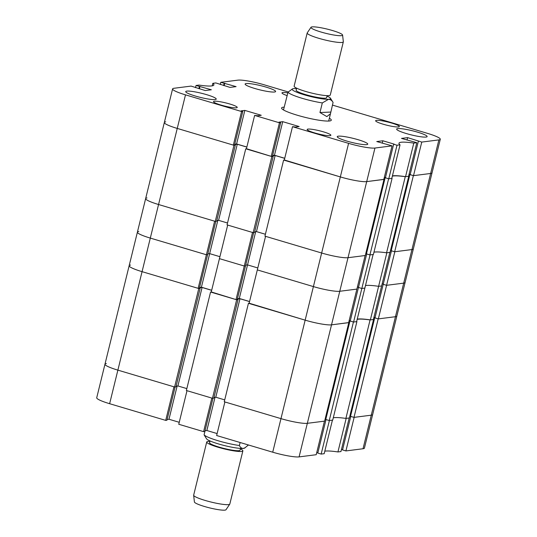 <?xml version="1.0" encoding="UTF-8"?>
<svg xmlns="http://www.w3.org/2000/svg" width="537" height="537" viewBox="0 0 537 537"><rect width="100%" height="100%" fill="white"/><g stroke="black" fill="none" stroke-linecap="round" stroke-linejoin="round"><path stroke-width="0.81" d="M246.161 83.557A15.701 2.141 13.8 0 0 245.12 84.034A15.701 2.141 13.8 0 0 257.283 89.196A15.701 2.141 13.8 0 0 274.575 92.002A15.701 2.141 13.8 0 0 275.615 91.525A15.701 2.141 13.8 0 0 263.452 86.363A15.701 2.141 13.8 0 0 246.161 83.557M397.682 128.612A15.701 2.141 13.8 0 0 396.642 129.088A15.701 2.141 13.8 0 0 408.805 134.25A15.701 2.141 13.8 0 0 426.096 137.063A15.701 2.141 13.8 0 0 427.137 136.579A15.701 2.141 13.8 0 0 414.973 131.424A15.701 2.141 13.8 0 0 397.682 128.612M338.29 136.176A15.701 2.141 13.8 0 0 337.243 136.653A15.701 2.141 13.8 0 0 349.406 141.808A15.701 2.141 13.8 0 0 366.697 144.621A15.701 2.141 13.8 0 0 367.744 144.144A15.701 2.141 13.8 0 0 355.575 138.982A15.701 2.141 13.8 0 0 338.29 136.176M186.769 91.115A15.701 2.141 13.8 0 0 185.721 91.599A15.701 2.141 13.8 0 0 197.885 96.754A15.701 2.141 13.8 0 0 215.176 99.567A15.701 2.141 13.8 0 0 216.223 99.09A15.701 2.141 13.8 0 0 204.053 93.928A15.701 2.141 13.8 0 0 186.769 91.115M376.444 120.369A12.21 1.665 13.8 0 0 375.632 120.738A12.21 1.665 13.8 0 0 385.089 124.752A12.21 1.665 13.8 0 0 398.541 126.94A12.21 1.665 13.8 0 0 399.353 126.564A12.21 1.665 13.8 0 0 389.889 122.557A12.21 1.665 13.8 0 0 376.444 120.369M214.323 101.238A12.21 1.665 13.8 0 0 213.511 101.607A12.21 1.665 13.8 0 0 222.969 105.621A12.21 1.665 13.8 0 0 236.421 107.809A12.21 1.665 13.8 0 0 237.233 107.434A12.21 1.665 13.8 0 0 227.769 103.426A12.21 1.665 13.8 0 0 214.323 101.238M287.859 92.888A12.21 1.665 13.8 0 0 282.791 92.518A12.21 1.665 13.8 0 0 281.985 92.894A12.21 1.665 13.8 0 0 287.181 95.62M307.97 129.088A12.21 1.665 13.8 0 0 307.157 129.457A12.21 1.665 13.8 0 0 316.622 133.471A12.21 1.665 13.8 0 0 330.067 135.653A12.21 1.665 13.8 0 0 330.879 135.284A12.21 1.665 13.8 0 0 321.415 131.27A12.21 1.665 13.8 0 0 307.97 129.088M284.187 107.132A25.588 3.484 13.8 0 0 281.583 107.984A25.588 3.484 13.8 0 0 297.357 115.247A25.588 3.484 13.8 0 0 331.282 120.194A25.588 3.484 13.8 0 0 329.369 118.227M388.775 178.801L397.018 145.232L400.045 144.842L391.795 178.418L388.775 178.801L385.405 177.801L393.655 144.231L394.232 144.158L382.868 140.775L376.759 141.553L392.07 145.863L374.954 148.037L366.704 181.613A20.936 2.853 -166.2 0 1 340.337 176.921A20.936 2.853 13.8 0 0 366.704 181.613L383.841 179.365M413.792 143.097L416.819 142.708L408.57 176.277L405.549 176.666L413.792 143.097A32.569 4.437 13.8 0 0 398.964 143.238A32.569 4.437 13.8 0 0 400.045 144.842M416.819 142.708L401.508 138.405L407.617 137.626L421.767 142.077L438.883 139.902A20.936 2.853 13.8 0 0 440.28 139.264A20.936 2.853 13.8 0 0 427.371 133.324L332.423 105.091M288.255 91.955L264.278 84.826A20.936 2.853 13.8 0 0 237.911 80.141L220.794 82.315L236.099 86.625L229.997 87.403L215.84 82.946L212.82 83.329A32.569 4.437 13.8 0 1 213.894 84.933A32.569 4.437 13.8 0 1 199.066 85.081L196.045 85.47L211.35 89.773L205.248 90.552L191.091 86.095L173.975 88.276A20.936 2.853 13.8 0 0 172.585 88.914A20.936 2.853 13.8 0 0 185.493 94.854L177.244 128.424L233.327 145.104L234.568 144.943L242.811 111.374L241.126 110.87L244.838 110.4L261.257 115.28L257.545 115.757L254.625 115.415L246.376 148.984L271.212 156.368L272.447 156.207L280.69 122.637L279.012 122.141L282.724 121.664L299.136 126.544L295.424 127.021L292.504 126.678L284.254 160.248L340.337 176.921L348.587 143.352L292.504 126.678M242.811 111.374L241.576 111.528L185.493 94.854M280.69 122.637L279.455 122.798L254.625 115.415M348.587 143.352A20.936 2.853 13.8 0 0 374.954 148.037M397.018 145.232L393.655 144.231M212.196 85.86L212.82 83.329M405.549 176.666A32.569 4.437 13.8 0 0 392.419 175.888M385.465 177.572L384.358 177.244M392.07 145.863L383.821 179.432L366.704 181.613L348.016 257.706L365.301 255.505L383.989 179.412M272.628 155.468L274.474 155.233L284.738 158.287M246.859 147.024L236.595 143.97L244.838 110.4M234.75 144.205L236.595 143.97M233.957 145.292L215.27 221.385L158.556 204.516A20.936 2.853 -166.2 0 1 145.648 198.583A20.936 2.853 13.8 0 0 158.556 204.516L177.244 128.424A20.936 2.853 -166.2 0 1 164.335 122.483A20.936 2.853 13.8 0 0 177.244 128.424L233.957 145.292L235.32 145.118L234.575 144.896M410.167 174.606L413.356 175.673L430.64 173.471A20.936 2.853 13.8 0 0 432.03 172.833A20.936 2.853 -166.2 0 1 430.64 173.471L413.524 175.653L410.154 174.646L418.404 141.077M410.214 174.418L409.107 174.095M279.455 122.798L271.212 156.368M241.576 111.528L233.327 145.104M196.045 85.47L195.508 87.652M220.794 82.315L220.257 84.504M413.524 175.653L421.767 142.077M224.144 85.658L224.735 83.242M223.62 85.504L224.157 83.316M199.395 88.813L199.986 86.397M198.871 88.659L199.408 86.47M274.474 155.233L282.724 121.664M382.27 143.191L382.868 140.775M407.019 140.043L407.617 137.626M386.566 252.793L405.26 176.7L408.738 176.257L390.05 252.35L386.566 252.793A32.569 4.437 -166.2 0 0 374.719 252.068A32.569 4.437 -166.2 0 0 373.953 252.202M392.346 176.183A32.569 4.437 -166.2 0 1 393.413 175.975A32.569 4.437 -166.2 0 1 405.26 176.7M165.732 121.845A20.936 2.853 13.8 0 0 164.335 122.483L172.585 88.914M234.656 144.574L237.273 144.245L246.839 147.091M272.46 156.16L273.199 156.381L271.843 156.556L246.443 148.709M272.534 155.837L275.152 155.508L256.464 231.601L265.399 234.26M284.724 158.355L275.152 155.508M283.623 160.06L264.936 236.152L321.65 253.014A20.936 2.853 13.8 0 0 348.016 257.706A20.936 2.853 -166.2 0 1 321.65 253.014L340.337 176.921L284.321 159.972M385.445 177.64L384.344 177.311M391.856 178.177A32.569 4.437 -166.2 0 0 392.084 178.378L388.607 178.821L385.418 177.754M410.194 174.485L409.093 174.156M374.987 317.837L378.176 318.904L395.46 316.709A20.936 2.853 13.8 0 0 396.85 316.065L405.099 282.496A20.936 2.853 -166.2 0 1 403.703 283.133A20.936 2.853 13.8 0 0 405.099 282.496L413.342 248.926A20.936 2.853 -166.2 0 1 411.953 249.564A20.936 2.853 13.8 0 0 413.342 248.926L440.28 139.264M413.356 175.673L394.668 251.766L411.953 249.564L438.883 139.902M394.668 251.766L391.198 250.732L409.885 174.639M391.251 250.504L390.553 250.296M388.607 178.821L369.919 254.914L373.396 254.471L392.084 178.378M369.919 254.914L366.442 253.88L385.136 177.787M366.502 253.652L365.804 253.444M254.672 231.83L256.464 231.601M245.745 148.796L227.057 224.889L253.149 232.649L254.511 232.474L273.199 156.381M216.787 220.566L218.579 220.338L227.52 222.996M215.27 221.385L216.633 221.21L235.32 145.118M271.843 156.556L253.149 232.649M237.273 144.245L218.579 220.338M386.855 252.759L389.882 252.377L381.639 285.946L378.612 286.328L381.639 285.946L373.39 319.515L370.362 319.898L378.612 286.328A32.569 4.437 13.8 0 0 365.482 285.556A32.569 4.437 -166.2 0 1 378.612 286.328L386.855 252.759M350.768 416.423L342.539 449.932L345.909 450.932L363.025 448.751A20.936 2.853 -166.2 0 0 364.415 448.113L372.665 414.544A20.936 2.853 -166.2 0 1 371.268 415.182A20.936 2.853 13.8 0 0 372.665 414.544L396.85 316.065A20.936 2.853 -166.2 0 1 395.46 316.709L403.703 283.133L386.586 285.315L383.217 284.315L374.974 317.884L378.343 318.884L386.586 285.315L403.703 283.133L411.953 249.564L394.829 251.746L386.586 285.315L383.217 284.315L391.446 250.806M383.277 284.086L382.176 283.758L383.277 284.086M353.594 322.039L356.615 321.65L364.865 288.08L361.837 288.463L358.468 287.463L350.225 321.032L353.594 322.039L361.837 288.463L364.865 288.08L373.108 254.511L370.08 254.894L361.837 288.463L358.468 287.463L366.697 253.961M358.528 287.235L357.427 286.906L358.528 287.235M249.141 303.204L305.157 320.159A20.936 2.853 13.8 0 0 331.524 324.845L339.767 291.276L356.89 289.094L365.133 255.525L348.016 257.706L339.767 291.276A20.936 2.853 -166.2 0 1 313.407 286.59L257.324 269.91L313.407 286.59A20.936 2.853 13.8 0 0 339.767 291.276L356.89 289.094L348.641 322.663L331.524 324.845L348.661 322.603M249.557 301.526L239.294 298.471L247.537 264.902L257.8 267.95L247.537 264.902L245.691 265.137L247.537 264.902L255.693 231.695M236.025 299.599L244.275 266.03L245.51 265.875L237.267 299.445L236.025 299.599L211.195 292.215L227.688 225.077L252.518 232.461L244.275 266.03L219.438 258.646L244.275 266.03L245.51 265.875L253.686 232.581M211.679 290.255L201.415 287.208L209.658 253.639L219.922 256.686L209.658 253.639L207.812 253.873L209.658 253.639L217.814 220.432M130.545 265.083A20.936 2.853 13.8 0 0 129.155 265.721A20.936 2.853 13.8 0 0 142.063 271.662L158.556 204.516L214.639 221.197L206.389 254.766L150.306 238.092A20.936 2.853 -166.2 0 1 137.398 232.152A20.936 2.853 13.8 0 0 150.306 238.092L206.389 254.766L207.631 254.612L215.807 221.318M147.037 197.938A20.936 2.853 13.8 0 0 145.648 198.583L164.335 122.483M265.567 236.34L321.65 253.014L305.157 320.159L249.074 303.479L265.567 236.34M312.655 26.85A16.285 2.222 13.8 0 0 311.004 27.293A16.285 2.222 13.8 0 0 322.455 32.442A16.285 2.222 13.8 0 0 340.888 35.711A16.285 2.222 13.8 0 0 342.593 35.053A16.285 2.222 13.8 0 0 330.315 29.911A16.285 2.222 13.8 0 0 312.655 26.85M342.593 35.053L343.338 41.738A18.607 2.537 -166.2 0 1 343.331 41.866A18.607 2.537 -166.2 0 1 341.391 42.49A18.607 2.537 -166.2 0 1 320.77 38.879A18.607 2.537 -166.2 0 1 307.184 32.992A18.607 2.537 -166.2 0 1 307.238 32.871L311.004 27.293M327.127 95.653L326.63 97.694A15.701 2.141 -166.2 0 1 324.992 98.217A15.701 2.141 -166.2 0 1 307.587 95.163A15.701 2.141 -166.2 0 1 296.129 90.203L296.632 88.162M343.331 41.866L330.275 95.029A18.607 2.537 -166.2 0 1 328.335 95.653A18.607 2.537 -166.2 0 1 307.714 92.035A18.607 2.537 -166.2 0 1 294.128 86.148L307.184 32.992M296.518 88.612A19.775 2.692 13.8 0 0 294.236 88.565A19.775 2.692 13.8 0 0 292.443 88.914A19.775 2.692 13.8 0 0 305.331 95.123A19.775 2.692 13.8 0 0 328.523 99.325A19.775 2.692 13.8 0 0 330.483 98.258A19.775 2.692 13.8 0 0 327.02 96.103M330.483 98.258L333.034 102.379A23.266 3.168 -166.2 0 1 333.074 102.446L330.47 113.75L326.852 116.583L319.958 112.542L322.321 102.923A23.266 3.168 -166.2 0 1 300.344 97.754A23.266 3.168 -166.2 0 1 288.033 92.163L283.496 109.951M322.321 102.923L328.523 99.325C330.396 99.392 331.913 100.432 333.074 102.446M292.443 88.914L288.033 92.163M319.958 112.542L330.711 112.065M342.593 449.704L341.492 449.375M337.934 451.946L340.955 451.563L349.204 417.987L346.177 418.377L337.934 451.946A32.569 4.437 -166.2 0 0 324.804 451.174M321.16 454.08L324.18 453.698L332.43 420.129L329.403 420.511L321.16 454.08L317.79 453.08L326.019 419.572M317.844 452.852L316.743 452.523M248.443 303.291L224.258 401.77L280.972 418.632L305.157 320.159A20.936 2.853 -166.2 0 0 331.524 324.845L307.339 423.317A20.936 2.853 -166.2 0 1 280.972 418.632A20.936 2.853 13.8 0 0 307.339 423.317L299.089 456.893L316.206 454.711L324.455 421.142L307.339 423.317L324.617 421.122L348.808 322.643M299.089 456.893A20.936 2.853 -166.2 0 1 272.722 452.201L280.972 418.632L224.889 401.958L216.639 435.527L272.722 452.201M205.013 430.755L206.859 430.513L217.123 433.567M203.597 431.647L211.84 398.078L187.004 390.694L178.761 424.264L203.597 431.647L204.832 431.486L213.008 398.192M179.244 422.304L168.98 419.249L167.135 419.484M106.36 363.556A20.936 2.853 13.8 0 0 104.97 364.193A20.936 2.853 13.8 0 0 117.878 370.134L109.629 403.703L165.711 420.384L166.953 420.223L175.129 386.929M109.629 403.703A20.936 2.853 -166.2 0 1 96.72 397.769L104.97 364.193A20.936 2.853 -166.2 0 0 117.878 370.134L174.592 387.002L175.955 386.828L200.14 288.349L199.395 288.134M165.711 420.384L173.961 386.815L117.878 370.134L142.063 271.662L198.777 288.523L200.14 288.349M378.176 318.904L353.99 417.383L371.268 415.182L354.151 417.356L345.909 450.932M215.015 397.313L206.859 430.513M177.136 386.049L168.98 419.249M345.888 418.41L370.08 319.938L373.557 319.495L349.365 417.967L345.888 418.41A32.569 4.437 -166.2 0 0 334.041 417.685A32.569 4.437 -166.2 0 0 333.276 417.82M357.165 319.421A32.569 4.437 -166.2 0 1 358.233 319.213A32.569 4.437 -166.2 0 1 370.08 319.938M199.475 287.812L202.087 287.476L211.659 290.322M237.273 299.398L238.019 299.619L236.656 299.787L211.263 291.94M237.354 299.075L239.972 298.74L215.78 397.219L224.721 399.877M249.537 301.586L239.972 298.74M350.265 320.871L349.164 320.542M356.675 321.408A32.569 4.437 -166.2 0 0 356.904 321.616L353.427 322.059L350.238 320.992M375.014 317.723L373.913 317.394M353.99 417.383L350.513 416.35L374.705 317.877M350.574 416.121L349.876 415.913M353.427 322.059L329.241 420.531L332.718 420.088L356.904 321.616M329.241 420.531L325.764 419.498L349.956 321.025M325.825 419.269L325.127 419.061M213.988 397.447L215.78 397.219M210.564 292.027L186.373 390.506L212.471 398.266L213.833 398.092L238.019 299.619M176.109 386.184L177.901 385.955L186.842 388.613M236.656 299.787L212.471 398.266M198.777 288.523L174.592 387.002M202.087 287.476L177.901 385.955M138.794 231.514A20.936 2.853 13.8 0 0 137.398 232.152L145.648 198.583M198.146 288.335L206.389 254.766L207.631 254.612L199.381 288.181L198.146 288.335L142.063 271.662A20.936 2.853 -166.2 0 1 129.155 265.721L104.97 364.193M357.239 319.126A32.569 4.437 -166.2 0 1 370.362 319.898M349.178 320.482L350.278 320.804M239.294 298.471L237.448 298.706M201.415 287.208L199.563 287.443M378.343 318.884L395.46 316.709L363.025 448.751M373.927 317.327L375.027 317.656M229.762 504.156L225.996 509.734A16.285 2.222 -166.2 0 1 224.761 510.15A16.285 2.222 -166.2 0 1 207.161 507.25A16.285 2.222 -166.2 0 1 194.407 501.974L193.662 495.289A18.607 2.537 13.8 0 0 208.235 501.316A18.607 2.537 13.8 0 0 228.346 504.632A18.607 2.537 13.8 0 0 229.762 504.156A18.607 2.537 13.8 0 0 229.816 504.035L242.872 450.879A18.607 2.537 13.8 0 0 240.368 448.865M209.98 440.924L209.551 442.696A15.701 2.141 13.8 0 0 221.466 447.784A15.701 2.141 13.8 0 0 238.811 450.684A15.701 2.141 13.8 0 0 240.046 450.187L240.482 448.415M209.873 441.374A18.607 2.537 13.8 0 0 208.188 441.407A18.607 2.537 13.8 0 0 206.725 441.998A18.607 2.537 13.8 0 0 220.848 448.033A18.607 2.537 13.8 0 0 241.408 451.469A18.607 2.537 13.8 0 0 242.872 450.879M248.456 444.985L244.557 448.113A19.775 2.692 -166.2 0 1 243.268 448.429A19.775 2.692 -166.2 0 1 218.022 443.797A19.775 2.692 -166.2 0 1 206.517 438.769L204.087 434.822A23.266 3.168 13.8 0 0 217.505 440.568A23.266 3.168 13.8 0 0 239.381 445.515L240.12 442.508M205.094 430.741L204.087 434.822M245.221 447.717L243.268 448.429C241.63 448.435 240.334 447.462 239.381 445.515M206.725 441.998L193.669 495.161A18.607 2.537 13.8 0 0 193.662 495.289M328.678 121.047L330.47 113.75M129.155 265.721L137.398 232.152"/></g></svg>
